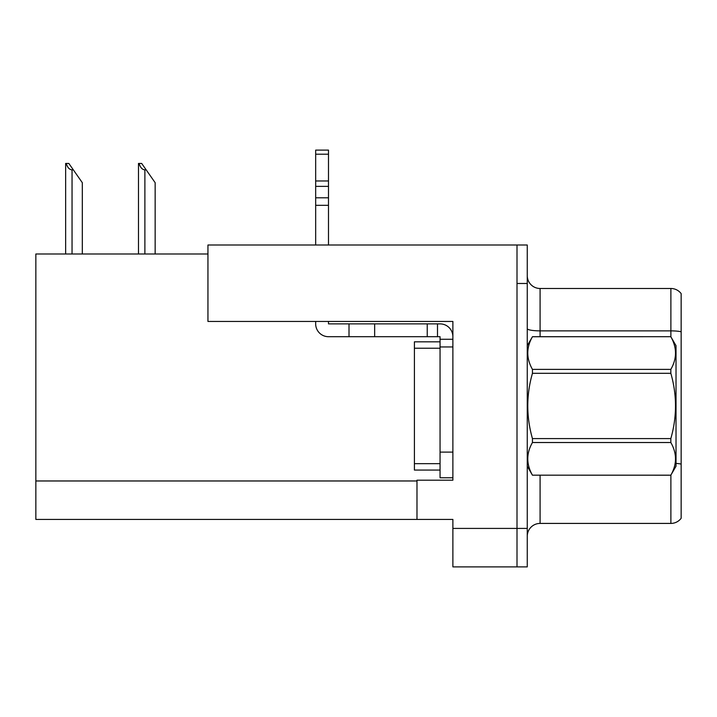 <?xml version="1.0" encoding="UTF-8"?>
<svg xmlns="http://www.w3.org/2000/svg" width="717" height="717" viewBox="0 0 717 717"><rect width="100%" height="100%" fill="white"/><g stroke="black" fill="none" stroke-linecap="round" stroke-linejoin="round"><path stroke-width="1.08" d="M207.948 253.988L35.85 253.988L35.85 519.44L452.884 519.44L452.884 566.887L527.264 566.887L527.264 245.008L207.948 245.008L207.948 321.44L452.884 321.44L452.884 346.956L440.059 346.956L440.059 336.703L437.495 336.703L437.495 323.878L440.059 323.878A12.825 12.825 0 0 1 452.884 336.703M452.884 346.956L452.884 452.113L440.059 452.113L440.059 477.764L452.884 477.764L452.884 452.113L452.884 480.202L416.98 480.202L416.98 519.44M527.264 283.484L517.002 283.484L517.002 566.887L517.002 245.008M527.264 536.235A12.825 12.825 0 0 1 540.089 523.419L670.888 523.419L670.888 475.102M681.15 293.612A12.825 12.825 0 0 0 670.888 288.485A12.825 12.825 0 0 1 681.15 293.612A12.825 12.825 0 0 0 670.888 288.485A12.825 12.825 0 0 1 681.15 293.612L681.15 518.283A12.825 12.825 0 0 1 670.888 523.419M681.15 332.652L681.15 331.765A12.825 2.223 180 0 0 670.888 330.869L670.888 288.485L540.089 288.485A12.825 12.825 0 0 1 527.264 275.66A12.825 12.825 0 0 0 540.089 288.485L540.089 336.703M139.08 163.449L141.679 163.449L146.169 169.857L144.888 169.857C142.244 169.651 140.308 167.518 139.08 163.449L138.48 163.449L138.48 253.988M155.15 253.988L155.15 182.683L146.169 169.857M66.242 163.449L68.841 163.449L73.331 169.857L72.05 169.857C69.406 169.651 67.461 167.518 66.242 163.449L65.641 163.449L65.641 253.988M82.312 253.988L82.312 182.683L73.331 169.857M315.668 321.44L315.668 323.878A12.825 12.825 0 0 0 328.494 336.703L349.009 336.703L349.009 323.878L437.495 323.878M452.884 339.266L440.059 339.266M440.059 452.113L440.059 341.83L414.408 341.83L414.408 470.065L440.059 470.065M440.059 477.764L452.884 477.764M349.009 336.703L427.233 336.703L427.233 323.878M437.495 336.703L427.233 336.703M328.494 321.44L328.494 323.878L349.009 323.878M315.668 245.008L315.668 205.313L328.494 205.313L328.494 245.008M328.494 154.209L315.668 154.209L315.668 150.113L328.494 150.113L328.494 205.313M315.668 205.313L315.668 197.793L328.494 197.793M328.494 186.366L315.668 186.366L315.668 154.209M315.668 186.366L315.668 197.793M328.494 180.971L315.668 180.971M527.264 345.675L532.444 336.739C526.233 347.575 526.233 358.455 532.444 369.38L670.834 369.38C677.045 358.545 677.045 347.664 670.834 336.739L676.023 345.675L676.023 466.22L670.834 475.165C677.045 464.329 677.045 453.449 670.834 442.523L532.444 442.523C526.233 453.359 526.233 464.24 532.444 475.165L670.834 475.201M670.834 369.38L670.834 373.306L532.444 373.306C526.233 395.013 526.233 416.774 532.444 438.589L532.444 442.523M532.444 438.589L670.834 438.589C677.045 416.774 677.045 395.013 670.834 373.306M670.834 438.589L670.834 442.523M532.444 336.703L670.834 336.703L532.444 336.739M527.264 466.22L532.444 475.201M532.444 369.38L532.444 373.306M532.444 475.165L670.834 475.165M452.884 528.42L527.264 528.42M35.85 480.973L416.98 480.973M540.089 475.201L540.089 523.419M670.888 336.793L670.888 330.869L540.089 330.869A12.825 2.223 -0 0 1 527.264 328.646M681.15 464.105A12.825 2.223 180 0 0 676.023 463.397M540.089 288.485A12.825 12.825 0 0 1 527.264 275.66M144.888 253.988L144.888 169.857M72.05 253.988L72.05 169.857M374.659 336.703L374.659 323.878M414.408 463.657L440.059 463.657M414.408 348.238L440.059 348.238"/></g></svg>
